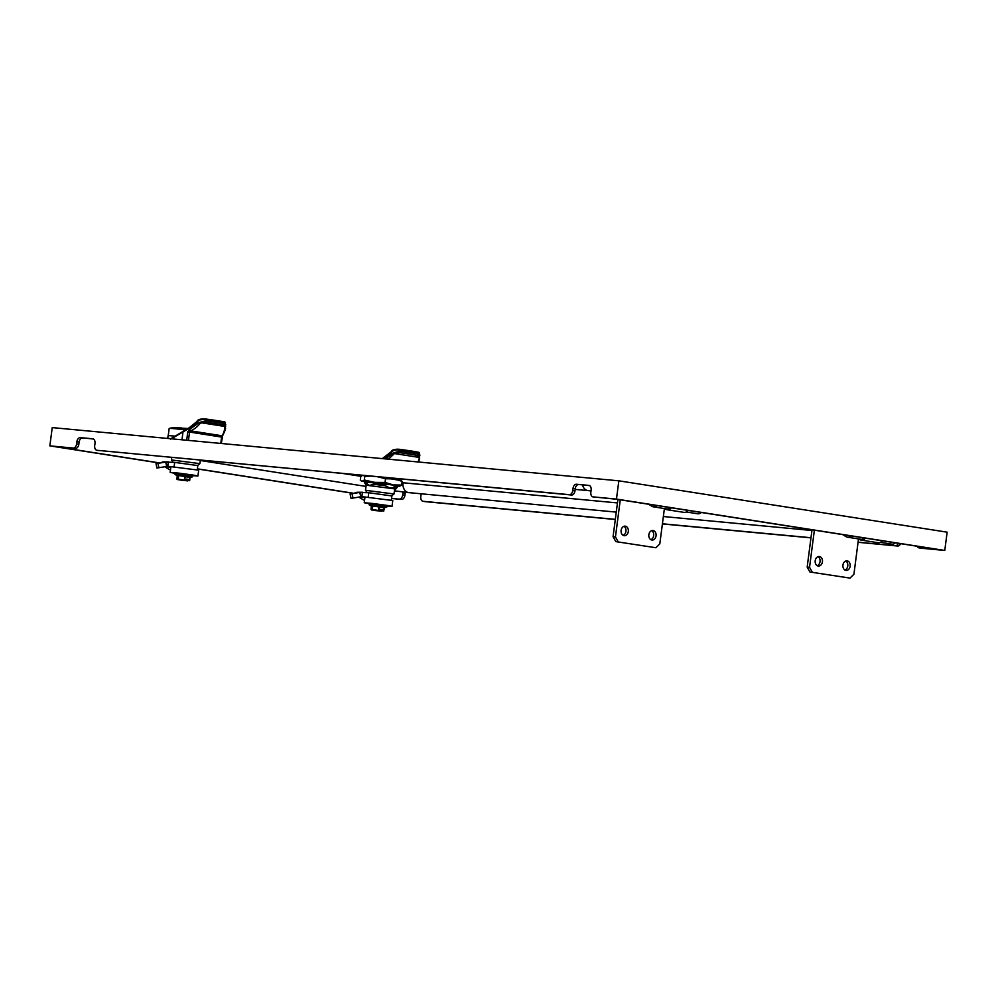 <?xml version="1.0" encoding="UTF-8"?>
<svg xmlns="http://www.w3.org/2000/svg" width="997" height="997" viewBox="0 0 997 997"><rect width="100%" height="100%" fill="white"/><g stroke="black" fill="none" stroke-linecap="round" stroke-linejoin="round"><path stroke-width="1.5" d="M882.382 540.798A8.848 5.733 98.9 0 1 877.996 542.717L861.084 540.075A8.848 5.733 -81.1 0 0 865.471 538.156M858.94 538.991A8.848 5.733 -81.1 0 0 861.084 540.075M688.279 510.439A8.848 5.733 98.9 0 1 683.892 512.358L666.981 509.716A8.848 5.733 -81.1 0 0 671.367 507.797M664.837 508.632A8.848 5.733 -81.1 0 0 666.981 509.716M815.21 560.725A4.786 3.652 95.4 0 0 818.375 566.059A4.786 3.652 95.4 0 0 822.425 561.847A4.786 3.652 95.4 0 0 819.272 556.513A4.786 3.652 95.4 0 0 815.21 560.725M817.204 565.685A4.786 3.652 95.4 0 0 820.045 561.623A4.786 3.652 95.4 0 0 818.051 556.675M842.939 565.062A4.786 3.652 95.4 0 0 846.104 570.396A4.786 3.652 95.4 0 0 850.154 566.184A4.786 3.652 95.4 0 0 847.001 560.85A4.786 3.652 95.4 0 0 842.939 565.062M844.933 570.022A4.786 3.652 95.4 0 0 847.774 565.96A4.786 3.652 95.4 0 0 845.78 561.012M842.677 534.591L846.179 536.722A8.113 5.259 -81.1 0 0 847.475 537.196A8.113 5.259 -81.1 0 0 851.039 535.9M864.349 537.981A8.113 5.259 98.9 0 1 860.785 539.277L847.475 537.196M895.406 542.842A8.113 5.259 98.9 0 1 891.841 544.138L880.376 542.343M858.504 538.928L853.918 574.235L850.017 578.098L809.925 571.979L807.171 567.069L812.019 529.793M850.017 578.098L809.925 571.979M812.306 572.203L809.552 567.293L807.171 567.069M809.552 567.293L814.375 530.167M621.119 530.367A4.786 3.652 95.4 0 0 624.272 535.701A4.786 3.652 95.4 0 0 628.322 531.488A4.786 3.652 95.4 0 0 625.169 526.154A4.786 3.652 95.4 0 0 621.119 530.367M623.1 535.327A4.786 3.652 95.4 0 0 625.942 531.264A4.786 3.652 95.4 0 0 623.948 526.304M648.848 534.704A4.786 3.652 95.4 0 0 652.001 540.038A4.786 3.652 95.4 0 0 656.051 535.825A4.786 3.652 95.4 0 0 652.898 530.491A4.786 3.652 95.4 0 0 648.848 534.704M650.829 539.664A4.786 3.652 95.4 0 0 653.671 535.601A4.786 3.652 95.4 0 0 651.677 530.641M648.573 504.233L652.075 506.351A8.113 5.259 -81.1 0 0 653.371 506.837A8.113 5.259 -81.1 0 0 656.936 505.541M670.246 507.623A8.113 5.259 98.9 0 1 666.681 508.919L653.371 506.837M701.302 512.483A8.113 5.259 98.9 0 1 697.738 513.779L686.272 511.984M664.401 508.557L659.815 543.876L655.914 547.739L615.822 541.608L613.068 536.71L617.916 499.435M655.914 547.739L615.822 541.608M618.202 541.832L615.448 536.934L613.068 536.71M615.448 536.934L620.271 499.809M186.688 440.225L187.772 431.826L189.617 429.395L199.375 422.466L205.968 420.796A23.592 0.71 7.4 0 1 224.861 423.75L225.422 427.813L225.31 422.803A23.592 0.71 -172.6 0 0 204.958 419.625C201.145 419.301 198.665 420.036 197.518 421.831C193.979 425.756 191.137 427.962 188.994 428.436L171.372 438.792M197.518 465.474L199.911 463.63L171.409 459.941L171.721 457.449M175.223 473.388L170.151 472.391L178.264 473.064L193.082 475.046L197.929 476.005L192.77 475.669M197.929 476.005L198.69 470.16L167.795 466.284L156.94 468.017L156.006 463.705L165.714 462.035L166.636 466.347M177.391 475.731L175.073 474.522L177.192 474.622L192.583 476.815L192.757 475.382M192.633 475.893L192.409 475.233M191.86 475.282L189.779 474.746M188.981 474.809L181.516 473.749M179.136 473.587L175.31 473.55M187.897 474.46L188.533 474.697M190.639 475.071L192.147 475.407A379.907 357.773 102.3 0 1 191.972 475.395M189.866 477.426L189.654 480.679L190.066 477.476L178.313 475.482L189.218 477.164M176.943 479.171L178.151 479.121L178.563 475.943L177.354 475.98L176.943 479.171L178.251 479.133L178.687 475.519M185.778 480.517L177.678 479.632L185.778 480.517A368.229 238.657 -81.1 0 0 186.065 480.392L186.24 479.083L188.234 479.395L188.072 480.704A368.229 238.657 98.9 0 1 187.772 480.828L180.706 480.155A368.229 238.657 98.9 0 1 180.445 479.981L180.457 479.869M186.152 479.781L187.623 480.903L181.541 479.993M186.127 479.931L187.062 480.018M364.354 480.006L373.875 482.212L362.322 481.127L364.354 480.006L364.84 476.279L363.082 475.282M391.622 495.833L394.002 494.001L394.675 488.879L366.173 485.19L365.376 483.67M394.002 493.989L365.5 490.3L366.161 485.178M369.326 503.747L364.254 502.75L372.367 503.423L387.185 505.417L392.02 506.364L386.873 506.027M392.02 506.364L392.781 500.519L361.886 496.643L351.044 498.375L350.109 494.063L359.817 492.393L360.74 496.705M371.495 506.09L369.177 504.881L371.295 504.981L386.686 507.186L386.861 505.741M386.736 506.252L382.013 504.831M381.128 504.906L377.477 504.32M376.804 504.233L375.62 504.108M373.115 504.083L369.413 503.909M381.34 505.005A379.907 163.01 98.2 0 0 381.839 505.043L383.72 505.329A379.907 246.222 98.9 0 1 383.284 505.28M384.742 505.429L386.238 505.766A379.907 357.773 102.3 0 1 386.076 505.753M383.758 511.037L384.169 507.847L372.404 505.84L383.309 507.523M371.333 505.965L371.034 509.529L372.255 509.492L372.666 506.302L371.457 506.339L371.034 509.529L372.355 509.492L372.778 505.878M379.882 510.875L371.781 509.99L379.882 510.875A368.229 238.657 -81.1 0 0 380.169 510.751L380.343 509.442L382.337 509.754L382.163 511.062A368.229 238.657 98.9 0 1 381.876 511.187L374.81 510.526A368.229 238.657 98.9 0 1 374.548 510.352L374.56 510.227M380.243 510.152L381.726 511.274L375.645 510.352M380.243 510.227L381.166 510.377M401.205 480.566L379.683 476.99M360.914 476.304L343.541 473.587M617.467 502.924L401.99 482.673M589.077 485.439L588.841 485.402A4.424 2.866 98.9 0 1 588.965 485.414A4.424 2.866 98.9 0 1 591.134 490.05L590.847 492.244A4.424 2.866 -81.1 0 0 593.016 496.88A4.424 2.866 -81.1 0 0 593.14 496.892L616.782 499.26L940.657 549.92L921.44 548.25A4.424 2.866 98.9 0 1 921.328 548.238A4.424 2.866 98.9 0 1 921.216 548.213M578.684 484.592A4.424 2.866 -81.1 0 0 575.257 488.704L573.038 488.356A4.424 2.866 98.9 0 1 576.465 484.243L589.539 485.601M92.92 438.83L92.696 438.792A4.424 2.866 98.9 0 1 92.808 438.817A4.424 2.866 98.9 0 1 94.989 443.453L94.703 445.647A4.424 2.866 -81.1 0 0 96.871 450.283A4.424 2.866 -81.1 0 0 96.983 450.295L569.324 494.662A4.424 2.866 -81.1 0 0 572.752 490.549L574.97 490.898L575.257 488.704M574.97 490.898A4.424 2.866 98.9 0 1 571.543 495.011L569.324 494.662M96.983 450.295L571.543 495.011M82.539 437.982A4.424 2.866 -81.1 0 0 79.112 442.095L76.894 441.746A4.424 2.866 98.9 0 1 80.321 437.633L93.394 439.004M618.838 480.828L616.47 499.086L944.77 550.444L947.15 532.174L618.838 480.828L52.23 427.601L49.85 445.871L73.18 448.052A4.424 2.866 -81.1 0 0 76.607 443.939L78.825 444.288L79.112 442.095M78.825 444.288A4.424 2.866 98.9 0 1 75.398 448.401L73.18 448.052M159.059 462.832L53.975 446.394L75.398 448.401M353.15 493.191L197.369 468.827M405.368 492.256A4.424 2.866 -81.1 0 0 405.206 493.104L404.919 495.297A4.424 2.866 98.9 0 1 401.492 499.41L391.584 498.338M399.274 499.061A4.424 2.866 -81.1 0 0 402.701 494.948L404.919 495.297M405.206 493.104L402.987 492.755L402.701 494.948M402.987 492.755A4.424 2.866 98.9 0 1 403.124 491.995M421.133 493.777A4.424 2.866 98.9 0 1 421.083 494.462L420.796 496.643A4.424 2.866 -81.1 0 0 422.965 501.292A4.424 2.866 -81.1 0 0 423.077 501.304L425.295 501.653A4.424 2.866 98.9 0 1 425.183 501.628A4.424 2.866 98.9 0 1 425.071 501.616M900.59 543.652A4.424 2.866 98.9 0 1 897.636 546.02L858.081 542.156M810.985 537.732L662.432 523.786M615.323 519.362L423.077 501.304M895.418 545.671A4.424 2.866 -81.1 0 0 898.372 543.303M917.29 546.269A4.424 2.866 -81.1 0 0 919.109 547.889A4.424 2.866 -81.1 0 0 919.222 547.901M401.492 499.41L391.559 498.475M944.77 550.444L921.44 548.25M897.636 546.02L858.068 542.293M810.96 537.869L662.407 523.923M615.311 519.499L425.295 501.653M593.14 496.892L616.47 499.086M76.894 441.746L76.607 443.939M92.696 438.792L80.321 437.633M573.038 488.356L572.752 490.549M588.841 485.402L576.465 484.243M352.863 493.266L197.356 468.939M158.76 462.907L49.85 445.871M375.607 510.601L374.81 510.526M381.876 511.187L381.066 511.112M380.331 509.567L382.337 509.754M372.355 509.492L380.169 510.751M371.457 506.339L372.404 505.84M384.119 507.847L383.695 511.037L384.506 507.485M378.71 510.252L379.421 506.675M378.86 506.601L378.561 510.24M385.802 505.541L385.228 505.579A379.907 312.647 99.9 0 1 384.904 505.541M385.428 505.604L384.431 505.317M383.085 505.18L383.932 505.354M379.869 504.769L377.589 504.47M375.321 503.983L373.95 503.784L375.271 504.033M376.205 504.507L374.947 504.42M371.569 503.784L372.928 504.195M371.27 504.033L370.61 503.572L371.569 503.585M379.558 504.881L378.337 504.332M380.518 504.619L379.059 504.669L380.542 504.756M384.344 505.18L382.773 505.005L385.141 505.716M385.964 505.641L386.674 506.027M382.636 505.068L383.596 505.454M371.557 503.672L374.012 503.896M369.351 503.56L369.177 504.881M375.57 504.096L373.389 503.722M386.437 505.803L385.689 505.417M381.988 504.818L380.792 504.744L381.988 504.818M379.508 504.532L378.424 504.37M377.564 504.233L376.38 504.121M358.733 497.079L363.332 499.784A4.424 1.545 -165.3 0 0 364.566 500.382M358.048 492.294L350.109 494.063M361.288 496.643L359.817 492.393M361.886 496.643L362.459 492.256L357.375 492.244M391.347 500.145L391.896 495.945L368.765 492.742L356.39 492.368M396.145 487.446L389.702 487.894L384.83 485.626L385.777 485.477L373.377 484.093L374.76 483.483L384.406 484.28L366.024 481.925M373.601 482.398L379.109 482.972L373.863 482.336M384.83 485.626L373.962 484.355L369.6 485.34L365.151 483.757M367.133 484.293C365.064 483.844 364.765 483.62 366.211 483.595L365.787 483.707M367.158 484.056C365.114 483.607 364.802 483.371 366.248 483.358L366.211 483.595M367.32 482.835C365.276 482.374 364.964 482.149 366.41 482.137L365.027 482.797M367.357 482.598C365.313 482.137 365.002 481.9 366.435 481.9L366.41 482.137M365.675 481.563L366.435 481.9M373.414 483.857L385.777 485.477M384.368 484.567L385.802 485.24M373.576 482.635L384.406 484.28M395.211 487.109L394.151 486.374L396.482 486.075L394.463 485.215L379.109 482.972M394.675 488.891L396.893 486.062L399.785 486.175L375.258 482.374L385.041 482.461L385.527 478.747L377.826 476.815M394.114 486.611L395.086 486.922M394.151 486.374L395.111 486.686M395.697 486.112L396.445 486.362L395.697 486.112M395.884 485.751L394.463 485.215M392.668 484.741L385.041 482.461M362.322 481.127L365.5 482.012M373.875 482.212L375.258 482.374M399.66 486.2L401.679 485.065L393.778 484.916M400.408 480.355L402.165 481.352L401.679 485.065M360.303 480.143L360.789 476.416L362.821 475.295M370.423 476.117L364.84 476.279M402.165 481.352L394.538 479.071M393.429 478.896L385.527 478.747M385.615 458.919L393.479 452.837L400.071 451.155A23.592 0.71 7.4 0 1 418.964 454.109L419.525 458.171L419.401 453.161A23.592 0.71 -172.6 0 0 399.062 449.983C395.248 449.659 392.768 450.395 391.622 452.189C388.082 456.115 385.241 458.321 383.097 458.794L383.347 458.196L383.097 458.794M419.525 458.171L418.765 462.035M399.062 449.983L399.074 449.261C395.124 448.999 392.556 449.884 391.36 451.903L383.347 458.196M419.675 456.925L418.129 461.972M418.964 454.109L417.369 455.405L419.014 457.399L394.451 453.56L399.66 452.638A22.108 0.673 7.4 0 1 417.369 455.405L399.66 452.638L400.071 451.155M393.479 452.837L394.451 453.56L388.444 459.181M181.516 480.242L180.706 480.155M187.772 480.828L186.962 480.753M186.227 479.196L188.234 479.395M178.251 479.133L186.065 480.392M177.354 475.98L178.313 475.482M184.607 479.893L185.33 476.317M184.757 476.242L184.457 479.869M191.686 475.208L191.125 475.22A379.907 312.647 99.9 0 1 190.801 475.183M191.324 475.245L190.34 474.958M191.05 475.357L189.629 474.971A379.907 246.222 98.9 0 1 189.181 474.921M187.037 474.547L187.735 474.684A379.907 163.01 98.2 0 1 187.237 474.647M185.778 474.41L183.485 474.098M181.242 473.824L179.286 473.363M182.102 474.148L180.843 474.061M177.466 473.413L178.824 473.837M177.167 473.662L176.506 473.201L177.466 473.226M185.454 474.51L184.233 473.961M186.414 474.248L184.968 474.31L186.439 474.398M183.373 473.961L182.7 473.874M177.466 473.313L179.909 473.538M175.248 473.201L175.073 474.522M185.405 474.173L184.32 474.011M183.473 473.874L182.277 473.762M164.63 466.721L169.241 469.425A4.424 1.545 -165.3 0 0 170.462 470.011M163.944 461.935L156.006 463.705M167.184 466.284L165.714 462.035M167.795 466.284L168.356 461.898L163.271 461.885M197.244 469.786L197.792 465.587L174.662 462.384L162.287 462.01M168.231 435.664L169.178 428.436A20.638 0.623 7.4 0 1 169.266 428.386A20.638 0.623 7.4 0 1 184.931 429.869M169.266 428.386L173.827 427.501L187.012 428.785M187.598 428.498L181.429 428.124M178.575 427.813L181.454 427.962M176.706 427.638L178.613 427.526M225.422 427.813L225.422 427.813C225.92 428.311 225.023 430.841 222.742 435.402L221.297 443.478M187.772 431.826L189.542 432.05L190.601 430.866C194.153 429.358 197.394 426.791 200.36 423.189L205.569 422.279A22.108 0.673 7.4 0 1 223.266 425.046L224.911 427.04C224.462 430.903 223.465 433.82 221.92 435.764L221.608 437.072L189.542 432.05L188.458 440.4M204.958 419.625L204.983 418.902C201.02 418.64 198.453 419.525 197.269 421.544L189.243 427.838M223.004 434.617L221.92 435.764L190.601 430.866L189.617 429.395M225.571 426.566L199.375 422.466M224.861 423.75L223.266 425.046L205.569 422.279L205.968 420.796M170.549 439.291L171.123 438.63L170.549 439.291M167.733 438.356L168.082 435.726A20.787 0.636 7.4 0 1 174.899 436.138M185.841 429.47A28.639 10.743 168.7 0 0 183.485 430.829L183.062 431.414L183.485 430.829M403.037 482.785A8.848 6.73 95.4 0 0 408.87 492.63L394.413 490.848M397.803 486.137A8.848 5.733 98.9 0 1 394.538 489.913M582.497 484.941A8.848 6.73 95.4 0 0 588.093 490.611L575.169 489.402M386.238 505.94L385.764 505.454L386.524 505.591M359.356 496.967L364.914 497.628M353 498.126L352.066 493.814M359.531 496.93L364.927 497.578M368.765 492.742L368.205 497.054M383.085 458.308A28.639 10.743 168.7 0 0 382.399 458.62M419.401 453.161A0.735 0.71 -75.9 0 0 418.877 452.364L418.877 452.364A0.735 0.71 -75.9 0 0 418.79 452.351A22.844 0.698 -172.6 0 0 399.074 449.261M190.016 477.488L189.604 480.679M165.253 466.608L170.811 467.269M158.897 467.767L157.962 463.455M165.427 466.571L170.823 467.207M174.662 462.384L174.114 466.696M181.977 439.789L183.062 431.414M220.786 443.441L221.608 437.072M188.981 427.95A28.639 10.743 168.7 0 0 186.19 429.283M204.983 418.902L224.774 422.005A0.735 0.71 -75.9 0 0 224.686 421.993A22.844 0.698 -172.6 0 0 204.983 418.902C200.073 418.84 197.443 419.687 197.057 421.444L189.081 427.825L170.848 438.692M225.31 422.803A0.735 0.71 -75.9 0 0 224.774 422.005L225.808 424.859M166.038 438.294L170.961 438.618M199.911 463.63L200.36 460.14M190.091 477.376L192.583 476.815M384.194 507.735L386.686 507.186M921.328 548.238L919.109 547.889M425.183 501.628L422.965 501.292M96.871 450.283L99.089 450.632M593.016 496.88L595.234 497.229M811.932 530.491L663.366 516.533M616.271 512.109L408.87 492.63M365.999 486.411L200.31 460.502M591.022 490.91L588.093 490.611M377.626 504.233L378.287 504.32M364.254 502.75L365.014 496.905M367.307 492.63L365.5 490.3M365.363 483.67L364.64 482.972L365.388 483.545M364.69 482.56L365.563 482.212L365.014 481.651M361.911 481.252L361.275 480.915M382.262 458.608L391.16 451.815C391.547 450.058 394.176 449.198 399.087 449.261L418.877 452.364L419.911 455.218M176.93 479.171L177.229 475.606M183.523 473.874L184.183 473.949M170.151 472.391L170.911 466.546M173.204 462.272L171.409 459.941"/></g></svg>
